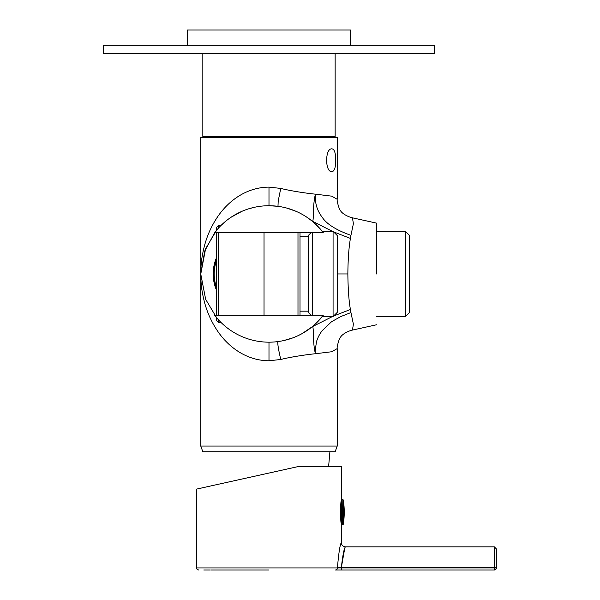 <?xml version="1.0" encoding="UTF-8"?>
<svg xmlns="http://www.w3.org/2000/svg" width="600" height="600" viewBox="0 0 600 600"><rect width="100%" height="100%" fill="white"/><g stroke="black" fill="none" stroke-linecap="round" stroke-linejoin="round"><path stroke-width="0.9" d="M213.173 273.952A41.348 41.348 0 0 0 216.48 290.153L213.173 273.952L216.48 257.745A41.348 41.348 0 0 0 213.173 273.952M302.183 333.555L312.105 326.827L315.817 323.565L323.257 315.3A68.22 68.22 0 0 1 214.725 315.3L218.235 319.538M218.542 319.882L218.542 322.538L216.48 320.468L216.48 317.505L205.642 299.288L200.767 274.05L205.59 248.76L216.48 230.4L216.48 227.438L218.542 225.368L218.542 228.015M218.542 225.368L221.093 225.368L226.343 220.695M337.215 348.615L331.665 351.757L315.442 353.73C305.955 354.66 290.543 357.007 280.755 359.483L268.987 360.78C245.25 360.6 226.665 345.668 216.083 328.77C210.907 320.625 207.03 311.737 204.458 302.123C202.08 292.447 200.865 285.75 200.767 273.952L204.735 251.025L214.725 232.605A68.22 68.22 0 0 1 323.257 232.605L315.817 224.333L319.59 228.188M319.418 228L312.105 221.077C314.332 222.683 312.24 206.25 315.442 194.167L331.733 196.155L337.215 199.29C336.653 200.115 338.918 209.002 340.267 210.218C341.978 214.11 349.59 217.312 352.425 217.815L353.407 223.605L350.947 235.35C336.225 230.085 326.663 224.085 322.252 217.335C317.032 210.54 314.76 202.822 315.442 194.167C306.09 193.26 290.52 190.89 280.755 188.422L278.197 201.053L277.98 206.325M287.077 208.17L296.025 211.312M306.457 216.938L312.105 221.077L332.452 231.36M277.882 206.31L268.987 205.725L268.987 187.118L280.755 188.422M254.362 207.315L249.173 208.665M241.845 211.358L230.895 217.358M276.697 341.737L281.587 341.002M281.767 340.965L283.455 340.62M283.507 340.612L292.837 337.875M293.647 337.56L297.127 336.105M298.11 335.647L301.538 333.907M318.63 320.752L321.54 317.46M321.562 317.43L317.212 322.207M337.215 446.062L335.145 451.748L202.83 451.748L200.767 446.062L337.215 446.062L337.215 348.638C336.653 347.79 338.918 338.903 340.267 337.68C341.978 333.795 349.59 330.585 352.433 330.09L353.4 324.24L350.947 312.555L340.718 316.605L331.575 321.705L322.155 330.69C319.567 334.11 317.707 337.725 316.567 341.528C315.21 349.522 314.835 353.587 315.442 353.73C312.24 341.655 314.325 325.207 312.105 326.82L332.445 316.538M337.215 199.26L337.215 137.505L200.767 137.505L200.767 273.938C200.865 262.155 202.08 255.458 204.458 245.775C207.03 236.16 210.907 227.28 216.083 219.135C226.665 202.237 245.25 187.297 268.987 187.118M335.663 160.245C335.7 167.31 334.522 171.097 332.13 171.615C324.832 172.913 324.81 147.615 332.13 148.875C334.515 149.377 335.692 153.172 335.663 160.245M277.882 341.595L277.882 341.595C278.22 341.49 276.382 340.815 280.755 359.483M350.947 312.555L350.423 309.48L333.608 316.005M376.493 273.952L376.493 223.11L376.493 273.952M350.423 309.48C348.9 301.147 348.045 289.305 347.858 273.952L337.215 273.952M350.947 235.35L350.423 238.425C348.847 247.417 347.993 259.26 347.858 273.952M350.423 238.425L333.6 231.885M214.725 232.605L323.257 232.605M323.257 315.3L214.725 315.3M216.48 287.303A40.312 40.312 0 0 1 216.48 260.603M216.48 269.978A38.25 38.25 0 0 0 216.48 277.92M405.435 231.36L409.567 235.5L409.567 312.405L405.435 316.538L405.435 231.36L376.493 231.36M215.873 484.822L214.395 485.153M434.377 45.3L103.597 45.3L103.597 53.565L434.377 53.565L434.377 45.3M350.445 45.3L350.445 30L187.538 30L187.538 45.3M264.03 315.3L264.03 232.605L264.03 315.3M216.48 315.3L216.48 232.605M300 313.388L300 311.168L308.272 311.168M308.272 236.737L300 236.737L300 232.605L300 315.3M311.168 232.605L308.272 235.5L308.272 312.405L311.168 315.3M312.405 315.3L312.405 232.605M322.29 316.538L333.075 316.538L333.075 231.36L322.29 231.36M333.075 316.538L337.215 312.405L337.215 235.5L333.075 231.36M494.332 546.847L345.48 546.847C344.13 548.107 342.75 555 341.347 567.518L494.332 567.518L494.332 546.847L496.403 548.91L496.403 567.93A2.07 2.07 0 0 1 494.332 570L494.332 567.93L341.347 567.93L341.347 570L494.332 570L335.483 570A2.07 1.958 -90 0 0 337.44 567.93L196.627 567.93C196.343 568.748 197.032 569.438 198.697 570M203.812 570L209.708 570M210.728 570L268.987 570M297.93 466.627L196.627 489.09L297.93 466.627L341.347 466.627L341.347 500.745C340.373 500.033 340.373 524.175 341.347 523.485L341.347 517.237L340.635 517.237M341.347 567.518L341.347 567.93L337.44 567.93L337.44 567.518C338.767 552.45 340.072 544.178 341.347 542.707C340.08 544.155 338.775 552.42 337.44 567.518L341.347 567.518L344.535 549.435M341.347 500.745L341.295 542.895M340.47 513.99L340.56 508.185L341.347 508.185L341.347 506.985L340.635 506.985M340.56 516.045L341.347 516.045L341.347 517.237M341.347 516.045L341.347 508.185M268.987 342.173L268.987 360.78M202.83 53.565L202.83 136.47L335.145 136.47L335.145 53.565M218.542 232.605L218.542 315.3M297.99 315.3L297.99 232.605M496.403 567.93L494.332 567.93L494.332 567.518L496.403 567.518M341.347 500.123L342.173 499.298L342.173 524.933L341.347 524.107M342.173 499.298L342.502 524.933L343.32 524.227A80.123 80.123 0 0 0 343.32 499.995L343.32 524.227M200.767 273.96L200.767 446.062M376.493 324.788L352.433 330.082M376.493 223.11L352.433 217.815M405.435 316.538L376.493 316.538M328.605 466.627L329.91 451.748M335.145 136.47L334.11 137.505M202.83 136.47L203.865 137.505M221.093 322.538L218.542 322.538M196.627 567.93L196.627 489.09M341.347 542.707C341.595 545.213 342.975 546.592 345.48 546.847M342.502 499.298L343.32 499.995"/></g></svg>
